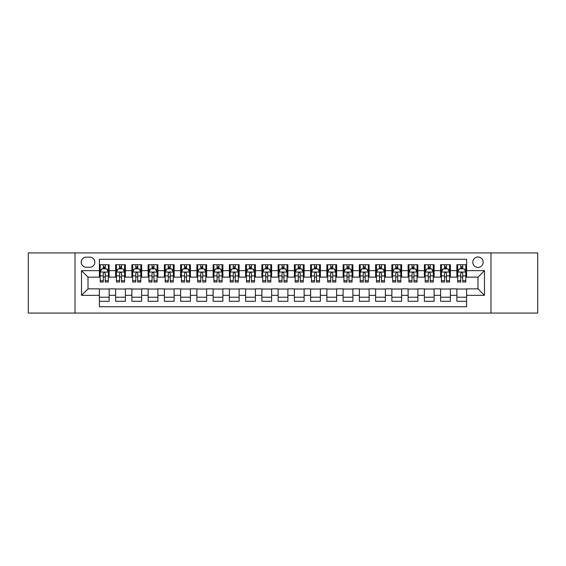 <?xml version="1.0" encoding="UTF-8"?>
<svg xmlns="http://www.w3.org/2000/svg" width="566" height="566" viewBox="0 0 566 566"><rect width="100%" height="100%" fill="white"/><g stroke="black" fill="none" stroke-linecap="round" stroke-linejoin="round"><path stroke-width="0.85" d="M477.987 256.999A5.2 5.2 0 0 0 472.787 262.2A5.2 5.2 0 0 0 477.987 267.4A5.2 5.2 0 0 0 483.187 262.2A5.2 5.2 0 0 0 477.987 256.999M490.984 313.062L537.7 313.062L537.7 252.938L490.984 252.938L490.984 313.062L75.016 313.062L75.016 252.938L28.3 252.938L28.3 313.062L75.016 313.062M466.61 264.718L456.861 264.718L456.861 270.654L450.366 270.654L450.366 277.149L456.861 277.149L456.861 270.654M450.366 270.654L450.366 264.718L440.617 264.718L440.617 270.654L434.115 270.654L434.115 277.149L440.617 277.149L440.617 270.654M434.115 270.654L434.115 264.718L424.366 264.718L424.366 270.654L417.864 270.654L417.864 277.149L424.366 277.149L424.366 270.654M417.864 270.654L417.864 264.718L408.114 264.718L408.114 270.654L401.619 270.654L401.619 277.149L408.114 277.149L408.114 270.654M401.619 270.654L401.619 264.718L391.87 264.718L391.87 270.654L385.368 270.654L385.368 277.149L391.87 277.149L391.87 270.654M385.368 270.654L385.368 264.718L375.619 264.718L375.619 270.654L369.117 270.654L369.117 277.149L375.619 277.149L375.619 270.654M369.117 270.654L369.117 264.718L359.368 264.718L359.368 270.654L352.873 270.654L352.873 277.149L359.368 277.149L359.368 270.654M352.873 270.654L352.873 264.718L343.123 264.718L343.123 270.654L336.621 270.654L336.621 277.149L343.123 277.149L343.123 270.654M336.621 270.654L336.621 264.718L326.872 264.718L326.872 270.654L320.37 270.654L320.37 277.149L326.872 277.149L326.872 270.654M320.37 270.654L320.37 264.718L310.621 264.718L310.621 270.654L304.126 270.654L304.126 277.149L310.621 277.149L310.621 270.654M304.126 270.654L304.126 264.718L294.377 264.718L294.377 270.654L287.875 270.654L287.875 277.149L294.377 277.149L294.377 270.654M287.875 270.654L287.875 264.718L278.125 264.718L278.125 270.654L271.623 270.654L271.623 277.149L278.125 277.149L278.125 270.654M271.623 270.654L271.623 264.718L261.874 264.718L261.874 270.654L255.379 270.654L255.379 277.149L261.874 277.149L261.874 270.654M255.379 270.654L255.379 264.718L245.63 264.718L245.63 270.654L239.128 270.654L239.128 277.149L245.63 277.149L245.63 270.654M239.128 270.654L239.128 264.718L229.379 264.718L229.379 270.654L222.877 270.654L222.877 277.149L229.379 277.149L229.379 270.654M222.877 270.654L222.877 264.718L213.127 264.718L213.127 270.654L206.632 270.654L206.632 277.149L213.127 277.149L213.127 270.654M206.632 270.654L206.632 264.718L196.883 264.718L196.883 270.654L190.381 270.654L190.381 277.149L196.883 277.149L196.883 270.654M190.381 270.654L190.381 264.718L180.632 264.718L180.632 270.654L174.13 270.654L174.13 277.149L180.632 277.149L180.632 270.654M174.13 270.654L174.13 264.718L164.381 264.718L164.381 270.654L157.886 270.654L157.886 277.149L164.381 277.149L164.381 270.654M157.886 270.654L157.886 264.718L148.136 264.718L148.136 270.654L141.634 270.654L141.634 277.149L148.136 277.149L148.136 270.654M141.634 270.654L141.634 264.718L131.885 264.718L131.885 270.654L125.383 270.654L125.383 277.149L131.885 277.149L131.885 270.654M125.383 270.654L125.383 264.718L115.634 264.718L115.634 277.149L109.139 277.149L109.139 264.718L99.39 264.718M99.39 301.282L109.139 301.282L109.139 288.851L115.634 288.851L115.634 301.282L125.383 301.282L125.383 288.851L131.885 288.851L131.885 295.346L125.383 295.346M131.885 295.346L131.885 301.282L141.634 301.282L141.634 288.851L148.136 288.851L148.136 295.346L141.634 295.346M148.136 295.346L148.136 301.282L157.886 301.282L157.886 288.851L164.381 288.851L164.381 295.346L157.886 295.346M164.381 295.346L164.381 301.282L174.13 301.282L174.13 288.851L180.632 288.851L180.632 295.346L174.13 295.346M180.632 295.346L180.632 301.282L190.381 301.282L190.381 288.851L196.883 288.851L196.883 295.346L190.381 295.346M196.883 295.346L196.883 301.282L206.632 301.282L206.632 288.851L213.127 288.851L213.127 295.346L206.632 295.346M213.127 295.346L213.127 301.282L222.877 301.282L222.877 288.851L229.379 288.851L229.379 295.346L222.877 295.346M229.379 295.346L229.379 301.282L239.128 301.282L239.128 288.851L245.63 288.851L245.63 295.346L239.128 295.346M245.63 295.346L245.63 301.282L255.379 301.282L255.379 288.851L261.874 288.851L261.874 295.346L255.379 295.346M261.874 295.346L261.874 301.282L271.623 301.282L271.623 288.851L278.125 288.851L278.125 295.346L271.623 295.346M278.125 295.346L278.125 301.282L287.875 301.282L287.875 288.851L294.377 288.851L294.377 295.346L287.875 295.346M294.377 295.346L294.377 301.282L304.126 301.282L304.126 288.851L310.621 288.851L310.621 295.346L304.126 295.346M310.621 295.346L310.621 301.282L320.37 301.282L320.37 288.851L326.872 288.851L326.872 295.346L320.37 295.346M326.872 295.346L326.872 301.282L336.621 301.282L336.621 288.851L343.123 288.851L343.123 295.346L336.621 295.346M343.123 295.346L343.123 301.282L352.873 301.282L352.873 288.851L359.368 288.851L359.368 295.346L352.873 295.346M359.368 295.346L359.368 301.282L369.117 301.282L369.117 288.851L375.619 288.851L375.619 295.346L369.117 295.346M375.619 295.346L375.619 301.282L385.368 301.282L385.368 288.851L391.87 288.851L391.87 295.346L385.368 295.346M391.87 295.346L391.87 301.282L401.619 301.282L401.619 288.851L408.114 288.851L408.114 295.346L401.619 295.346M408.114 295.346L408.114 301.282L417.864 301.282L417.864 288.851L424.366 288.851L424.366 295.346L417.864 295.346M424.366 295.346L424.366 301.282L434.115 301.282L434.115 288.851L440.617 288.851L440.617 295.346L434.115 295.346M440.617 295.346L440.617 301.282L450.366 301.282L450.366 288.851L456.861 288.851L456.861 295.346L450.366 295.346M86.23 267.237L89.803 267.237A5.037 5.037 0 0 0 94.84 262.2A5.037 5.037 0 0 0 89.803 257.162L86.23 257.162A5.037 5.037 0 0 0 81.193 262.2A5.037 5.037 0 0 0 86.23 267.237M490.984 252.938L75.016 252.938M466.61 270.654L466.61 259.278L99.39 259.278L99.39 277.149L88.013 277.149L88.013 288.851L99.39 288.851L99.39 306.722L466.61 306.722L466.61 288.851L477.987 288.851L477.987 277.149L466.61 277.149L466.61 270.654L484.482 270.654L484.482 295.346L466.61 295.346M99.39 295.346L81.518 295.346L81.518 270.654L99.39 270.654M456.861 295.346L456.861 301.282L466.61 301.282M99.39 268.779L100.203 268.779M103.288 268.779L105.241 268.779M108.325 268.779L109.139 268.779M99.39 276.986L100.203 276.986M103.288 276.986L105.241 276.986M108.325 276.986L109.139 276.986M99.39 289.014L109.139 289.014M99.39 297.221L109.139 297.221M115.634 276.986L116.447 276.986M119.539 276.986L121.485 276.986M124.577 276.986L125.383 276.986M115.634 268.779L116.447 268.779M119.539 268.779L121.485 268.779M124.577 268.779L125.383 268.779M115.634 289.014L125.383 289.014M115.634 297.221L125.383 297.221M131.885 289.014L141.634 289.014M131.885 297.221L141.634 297.221M131.885 268.779L132.699 268.779M135.783 268.779L137.736 268.779M140.821 268.779L141.634 268.779M131.885 276.986L132.699 276.986M135.783 276.986L137.736 276.986M140.821 276.986L141.634 276.986M148.136 289.014L157.886 289.014M148.136 297.221L157.886 297.221M148.136 268.779L148.95 268.779M152.035 268.779L153.987 268.779M157.072 268.779L157.886 268.779M148.136 276.986L148.95 276.986M152.035 276.986L153.987 276.986M157.072 276.986L157.886 276.986M164.381 289.014L174.13 289.014M164.381 297.221L174.13 297.221M164.381 268.779L165.194 268.779M168.286 268.779L170.232 268.779M173.323 268.779L174.13 268.779M164.381 276.986L165.194 276.986M168.286 276.986L170.232 276.986M173.323 276.986L174.13 276.986M180.632 289.014L190.381 289.014M180.632 297.221L190.381 297.221M180.632 268.779L181.445 268.779M184.53 268.779L186.483 268.779M189.568 268.779L190.381 268.779M180.632 276.986L181.445 276.986M184.53 276.986L186.483 276.986M189.568 276.986L190.381 276.986M196.883 289.014L206.632 289.014M196.883 297.221L206.632 297.221M196.883 268.779L197.697 268.779M200.781 268.779L202.734 268.779M205.819 268.779L206.632 268.779M196.883 276.986L197.697 276.986M200.781 276.986L202.734 276.986M205.819 276.986L206.632 276.986M213.127 289.014L222.877 289.014M213.127 297.221L222.877 297.221M213.127 268.779L213.941 268.779M217.033 268.779L218.978 268.779M222.07 268.779L222.877 268.779M213.127 276.986L213.941 276.986M217.033 276.986L218.978 276.986M222.07 276.986L222.877 276.986M229.379 289.014L239.128 289.014M229.379 297.221L239.128 297.221M229.379 268.779L230.192 268.779M233.277 268.779L235.23 268.779M238.314 268.779L239.128 268.779M229.379 276.986L230.192 276.986M233.277 276.986L235.23 276.986M238.314 276.986L239.128 276.986M245.63 289.014L255.379 289.014M245.63 297.221L255.379 297.221M245.63 268.779L246.443 268.779M249.528 268.779L251.474 268.779M254.566 268.779L255.379 268.779M245.63 276.986L246.443 276.986M249.528 276.986L251.474 276.986M254.566 276.986L255.379 276.986M261.874 289.014L271.623 289.014M261.874 297.221L271.623 297.221M261.874 268.779L262.688 268.779M265.779 268.779L267.725 268.779M270.817 268.779L271.623 268.779M261.874 276.986L262.688 276.986M265.779 276.986L267.725 276.986M270.817 276.986L271.623 276.986M278.125 289.014L287.875 289.014M278.125 297.221L287.875 297.221M278.125 268.779L278.939 268.779M282.024 268.779L283.976 268.779M287.061 268.779L287.875 268.779M278.125 276.986L278.939 276.986M282.024 276.986L283.976 276.986M287.061 276.986L287.875 276.986M294.377 289.014L304.126 289.014M294.377 297.221L304.126 297.221M294.377 268.779L295.183 268.779M298.275 268.779L300.221 268.779M303.312 268.779L304.126 268.779M294.377 276.986L295.183 276.986M298.275 276.986L300.221 276.986M303.312 276.986L304.126 276.986M310.621 289.014L320.37 289.014M310.621 297.221L320.37 297.221M310.621 268.779L311.434 268.779M314.526 268.779L316.472 268.779M319.557 268.779L320.37 268.779M310.621 276.986L311.434 276.986M314.526 276.986L316.472 276.986M319.557 276.986L320.37 276.986M326.872 289.014L336.621 289.014M326.872 297.221L336.621 297.221M326.872 268.779L327.686 268.779M330.77 268.779L332.723 268.779M335.808 268.779L336.621 268.779M326.872 276.986L327.686 276.986M330.77 276.986L332.723 276.986M335.808 276.986L336.621 276.986M343.123 289.014L352.873 289.014M343.123 297.221L352.873 297.221M343.123 268.779L343.93 268.779M347.022 268.779L348.967 268.779M352.059 268.779L352.873 268.779M343.123 276.986L343.93 276.986M347.022 276.986L348.967 276.986M352.059 276.986L352.873 276.986M359.368 289.014L369.117 289.014M359.368 297.221L369.117 297.221M359.368 268.779L360.181 268.779M363.266 268.779L365.219 268.779M368.303 268.779L369.117 268.779M359.368 276.986L360.181 276.986M363.266 276.986L365.219 276.986M368.303 276.986L369.117 276.986M375.619 289.014L385.368 289.014M375.619 297.221L385.368 297.221M375.619 268.779L376.432 268.779M379.517 268.779L381.47 268.779M384.555 268.779L385.368 268.779M375.619 276.986L376.432 276.986M379.517 276.986L381.47 276.986M384.555 276.986L385.368 276.986M391.87 289.014L401.619 289.014M391.87 297.221L401.619 297.221M391.87 268.779L392.677 268.779M395.768 268.779L397.714 268.779M400.806 268.779L401.619 268.779M391.87 276.986L392.677 276.986M395.768 276.986L397.714 276.986M400.806 276.986L401.619 276.986M408.114 289.014L417.864 289.014M408.114 297.221L417.864 297.221M408.114 268.779L408.928 268.779M412.013 268.779L413.965 268.779M417.05 268.779L417.864 268.779M408.114 276.986L408.928 276.986M412.013 276.986L413.965 276.986M417.05 276.986L417.864 276.986M424.366 289.014L434.115 289.014M424.366 297.221L434.115 297.221M424.366 268.779L425.179 268.779M428.264 268.779L430.217 268.779M433.301 268.779L434.115 268.779M424.366 276.986L425.179 276.986M428.264 276.986L430.217 276.986M433.301 276.986L434.115 276.986M440.617 289.014L450.366 289.014M440.617 297.221L450.366 297.221M440.617 268.779L441.423 268.779M444.515 268.779L446.461 268.779M449.553 268.779L450.366 268.779M440.617 276.986L441.423 276.986M444.515 276.986L446.461 276.986M449.553 276.986L450.366 276.986M456.861 289.014L466.61 289.014M456.861 297.221L466.61 297.221M456.861 268.779L457.675 268.779M460.759 268.779L462.712 268.779M465.797 268.779L466.61 268.779M456.861 276.986L457.675 276.986M460.759 276.986L462.712 276.986M465.797 276.986L466.61 276.986M88.013 277.149L81.518 270.654M88.013 288.851L81.518 295.346M484.482 270.654L477.987 277.149M484.482 295.346L477.987 288.851M105.241 266.834L103.288 266.834M108.325 280.701L105.241 280.701L105.241 282.024L108.325 282.024L108.325 272.112L106.698 268.864L101.823 268.864L100.203 272.112L100.203 282.024L103.288 282.024L103.288 280.701L100.203 280.701M100.203 272.112L100.203 264.718M108.325 272.112L108.325 264.718M103.288 268.864L103.288 264.718M105.241 264.718L105.241 268.864M105.241 280.701L105.241 273.328C104.59 272.083 103.939 272.083 103.288 273.328L103.288 280.701M121.485 266.834L119.539 266.834M124.577 280.701L121.485 280.701L121.485 282.024L124.577 282.024L124.577 272.112L122.949 268.864L118.075 268.864L116.447 272.112L116.447 282.024L119.539 282.024L119.539 280.701L116.447 280.701M116.447 272.112L116.447 264.718M124.577 272.112L124.577 264.718M119.539 268.864L119.539 264.718M121.485 264.718L121.485 268.864M121.485 280.701L121.485 273.328C120.841 272.083 120.19 272.083 119.539 273.328L119.539 280.701M137.736 266.834L135.783 266.834M140.821 280.701L137.736 280.701L137.736 282.024L140.821 282.024L140.821 272.112L139.201 268.864L134.326 268.864L132.699 272.112L132.699 282.024L135.783 282.024L135.783 280.701L132.699 280.701M132.699 272.112L132.699 264.718M140.821 272.112L140.821 264.718M135.783 268.864L135.783 264.718M137.736 264.718L137.736 268.864M137.736 280.701L137.736 273.328C137.085 272.083 136.434 272.083 135.783 273.328L135.783 280.701M153.987 266.834L152.035 266.834M157.072 280.701L153.987 280.701L153.987 282.024L157.072 282.024L157.072 272.112L155.445 268.864L150.57 268.864L148.95 272.112L148.95 282.024L152.035 282.024L152.035 280.701L148.95 280.701M148.95 272.112L148.95 264.718M157.072 272.112L157.072 264.718M152.035 268.864L152.035 264.718M153.987 264.718L153.987 268.864M153.987 280.701L153.987 273.328C153.336 272.083 152.686 272.083 152.035 273.328L152.035 280.701M170.232 266.834L168.286 266.834M173.323 280.701L170.232 280.701L170.232 282.024L173.323 282.024L173.323 272.112L171.696 268.864L166.821 268.864L165.194 272.112L165.194 282.024L168.286 282.024L168.286 280.701L165.194 280.701M165.194 272.112L165.194 264.718M173.323 272.112L173.323 264.718M168.286 268.864L168.286 264.718M170.232 264.718L170.232 268.864M170.232 280.701L170.232 273.328C169.588 272.083 168.937 272.083 168.286 273.328L168.286 280.701M186.483 266.834L184.53 266.834M189.568 280.701L186.483 280.701L186.483 282.024L189.568 282.024L189.568 272.112L187.947 268.864L183.073 268.864L181.445 272.112L181.445 282.024L184.53 282.024L184.53 280.701L181.445 280.701M181.445 272.112L181.445 264.718M189.568 272.112L189.568 264.718M184.53 268.864L184.53 264.718M186.483 264.718L186.483 268.864M186.483 280.701L186.483 273.328C185.832 272.083 185.181 272.083 184.53 273.328L184.53 280.701M202.734 266.834L200.781 266.834M205.819 280.701L202.734 280.701L202.734 282.024L205.819 282.024L205.819 272.112L204.192 268.864L199.317 268.864L197.697 272.112L197.697 282.024L200.781 282.024L200.781 280.701L197.697 280.701M197.697 272.112L197.697 264.718M205.819 272.112L205.819 264.718M200.781 268.864L200.781 264.718M202.734 264.718L202.734 268.864M202.734 280.701L202.734 273.328C202.083 272.083 201.432 272.083 200.781 273.328L200.781 280.701M218.978 266.834L217.033 266.834M222.07 280.701L218.978 280.701L218.978 282.024L222.07 282.024L222.07 272.112L220.443 268.864L215.568 268.864L213.941 272.112L213.941 282.024L217.033 282.024L217.033 280.701L213.941 280.701M213.941 272.112L213.941 264.718M222.07 272.112L222.07 264.718M217.033 268.864L217.033 264.718M218.978 264.718L218.978 268.864M218.978 280.701L218.978 273.328C218.327 272.083 217.684 272.083 217.033 273.328L217.033 280.701M235.23 266.834L233.277 266.834M238.314 280.701L235.23 280.701L235.23 282.024L238.314 282.024L238.314 272.112L236.694 268.864L231.819 268.864L230.192 272.112L230.192 282.024L233.277 282.024L233.277 280.701L230.192 280.701M230.192 272.112L230.192 264.718M238.314 272.112L238.314 264.718M233.277 268.864L233.277 264.718M235.23 264.718L235.23 268.864M235.23 280.701L235.23 273.328C234.579 272.083 233.928 272.083 233.277 273.328L233.277 280.701M251.474 266.834L249.528 266.834M254.566 280.701L251.474 280.701L251.474 282.024L254.566 282.024L254.566 272.112L252.938 268.864L248.064 268.864L246.443 272.112L246.443 282.024L249.528 282.024L249.528 280.701L246.443 280.701M246.443 272.112L246.443 264.718M254.566 272.112L254.566 264.718M249.528 268.864L249.528 264.718M251.474 264.718L251.474 268.864M251.474 280.701L251.474 273.328C250.83 272.083 250.179 272.083 249.528 273.328L249.528 280.701M267.725 266.834L265.779 266.834M270.817 280.701L267.725 280.701L267.725 282.024L270.817 282.024L270.817 272.112L269.19 268.864L264.315 268.864L262.688 272.112L262.688 282.024L265.779 282.024L265.779 280.701L262.688 280.701M262.688 272.112L262.688 264.718M270.817 272.112L270.817 264.718M265.779 268.864L265.779 264.718M267.725 264.718L267.725 268.864M267.725 280.701L267.725 273.328C267.074 272.083 266.43 272.083 265.779 273.328L265.779 280.701M283.976 266.834L282.024 266.834M287.061 280.701L283.976 280.701L283.976 282.024L287.061 282.024L287.061 272.112L285.434 268.864L280.566 268.864L278.939 272.112L278.939 282.024L282.024 282.024L282.024 280.701L278.939 280.701M278.939 272.112L278.939 264.718M287.061 272.112L287.061 264.718M282.024 268.864L282.024 264.718M283.976 264.718L283.976 268.864M283.976 280.701L283.976 273.328C283.325 272.083 282.675 272.083 282.024 273.328L282.024 280.701M300.221 266.834L298.275 266.834M303.312 280.701L300.221 280.701L300.221 282.024L303.312 282.024L303.312 272.112L301.685 268.864L296.81 268.864L295.183 272.112L295.183 282.024L298.275 282.024L298.275 280.701L295.183 280.701M295.183 272.112L295.183 264.718M303.312 272.112L303.312 264.718M298.275 268.864L298.275 264.718M300.221 264.718L300.221 268.864M300.221 280.701L300.221 273.328C299.577 272.083 298.926 272.083 298.275 273.328L298.275 280.701M316.472 266.834L314.526 266.834M319.557 280.701L316.472 280.701L316.472 282.024L319.557 282.024L319.557 272.112L317.936 268.864L313.062 268.864L311.434 272.112L311.434 282.024L314.526 282.024L314.526 280.701L311.434 280.701M311.434 272.112L311.434 264.718M319.557 272.112L319.557 264.718M314.526 268.864L314.526 264.718M316.472 264.718L316.472 268.864M316.472 280.701L316.472 273.328C315.821 272.083 315.17 272.083 314.526 273.328L314.526 280.701M332.723 266.834L330.77 266.834M335.808 280.701L332.723 280.701L332.723 282.024L335.808 282.024L335.808 272.112L334.181 268.864L329.306 268.864L327.686 272.112L327.686 282.024L330.77 282.024L330.77 280.701L327.686 280.701M327.686 272.112L327.686 264.718M335.808 272.112L335.808 264.718M330.77 268.864L330.77 264.718M332.723 264.718L332.723 268.864M332.723 280.701L332.723 273.328C332.072 272.083 331.421 272.083 330.77 273.328L330.77 280.701M348.967 266.834L347.022 266.834M352.059 280.701L348.967 280.701L348.967 282.024L352.059 282.024L352.059 272.112L350.432 268.864L345.557 268.864L343.93 272.112L343.93 282.024L347.022 282.024L347.022 280.701L343.93 280.701M343.93 272.112L343.93 264.718M352.059 272.112L352.059 264.718M347.022 268.864L347.022 264.718M348.967 264.718L348.967 268.864M348.967 280.701L348.967 273.328C348.323 272.083 347.673 272.083 347.022 273.328L347.022 280.701M365.219 266.834L363.266 266.834M368.303 280.701L365.219 280.701L365.219 282.024L368.303 282.024L368.303 272.112L366.683 268.864L361.808 268.864L360.181 272.112L360.181 282.024L363.266 282.024L363.266 280.701L360.181 280.701M360.181 272.112L360.181 264.718M368.303 272.112L368.303 264.718M363.266 268.864L363.266 264.718M365.219 264.718L365.219 268.864M365.219 280.701L365.219 273.328C364.568 272.083 363.917 272.083 363.266 273.328L363.266 280.701M381.47 266.834L379.517 266.834M384.555 280.701L381.47 280.701L381.47 282.024L384.555 282.024L384.555 272.112L382.927 268.864L378.053 268.864L376.432 272.112L376.432 282.024L379.517 282.024L379.517 280.701L376.432 280.701M376.432 272.112L376.432 264.718M384.555 272.112L384.555 264.718M379.517 268.864L379.517 264.718M381.47 264.718L381.47 268.864M381.47 280.701L381.47 273.328C380.819 272.083 380.168 272.083 379.517 273.328L379.517 280.701M397.714 266.834L395.768 266.834M400.806 280.701L397.714 280.701L397.714 282.024L400.806 282.024L400.806 272.112L399.179 268.864L394.304 268.864L392.677 272.112L392.677 282.024L395.768 282.024L395.768 280.701L392.677 280.701M392.677 272.112L392.677 264.718M400.806 272.112L400.806 264.718M395.768 268.864L395.768 264.718M397.714 264.718L397.714 268.864M397.714 280.701L397.714 273.328C397.07 272.083 396.419 272.083 395.768 273.328L395.768 280.701M413.965 266.834L412.013 266.834M417.05 280.701L413.965 280.701L413.965 282.024L417.05 282.024L417.05 272.112L415.43 268.864L410.555 268.864L408.928 272.112L408.928 282.024L412.013 282.024L412.013 280.701L408.928 280.701M408.928 272.112L408.928 264.718M417.05 272.112L417.05 264.718M412.013 268.864L412.013 264.718M413.965 264.718L413.965 268.864M413.965 280.701L413.965 273.328C413.314 272.083 412.664 272.083 412.013 273.328L412.013 280.701M430.217 266.834L428.264 266.834M433.301 280.701L430.217 280.701L430.217 282.024L433.301 282.024L433.301 272.112L431.674 268.864L426.799 268.864L425.179 272.112L425.179 282.024L428.264 282.024L428.264 280.701L425.179 280.701M425.179 272.112L425.179 264.718M433.301 272.112L433.301 264.718M428.264 268.864L428.264 264.718M430.217 264.718L430.217 268.864M430.217 280.701L430.217 273.328C429.566 272.083 428.915 272.083 428.264 273.328L428.264 280.701M446.461 266.834L444.515 266.834M449.553 280.701L446.461 280.701L446.461 282.024L449.553 282.024L449.553 272.112L447.925 268.864L443.051 268.864L441.423 272.112L441.423 282.024L444.515 282.024L444.515 280.701L441.423 280.701M441.423 272.112L441.423 264.718M449.553 272.112L449.553 264.718M444.515 268.864L444.515 264.718M446.461 264.718L446.461 268.864M446.461 280.701L446.461 273.328C445.817 272.083 445.166 272.083 444.515 273.328L444.515 280.701M462.712 266.834L460.759 266.834M465.797 280.701L462.712 280.701L462.712 282.024L465.797 282.024L465.797 272.112L464.177 268.864L459.302 268.864L457.675 272.112L457.675 282.024L460.759 282.024L460.759 280.701L457.675 280.701M457.675 272.112L457.675 264.718M465.797 272.112L465.797 264.718M460.759 268.864L460.759 264.718M462.712 264.718L462.712 268.864M462.712 280.701L462.712 273.328C462.061 272.083 461.41 272.083 460.759 273.328L460.759 280.701M115.634 295.346L109.139 295.346M115.634 270.654L109.139 270.654M108.283 272.034L100.239 272.034M100.203 269.756L101.378 269.756M107.151 269.756L108.325 269.756M103.288 275.883L100.203 275.883M108.325 275.883L105.241 275.883M105.241 267.867L103.288 267.867M124.534 272.034L116.49 272.034M116.447 269.756L117.629 269.756M123.395 269.756L124.577 269.756M119.539 275.883L116.447 275.883M124.577 275.883L121.485 275.883M121.485 267.867L119.539 267.867M140.785 272.034L132.741 272.034M132.699 269.756L133.873 269.756M139.646 269.756L140.821 269.756M135.783 275.883L132.699 275.883M140.821 275.883L137.736 275.883M137.736 267.867L135.783 267.867M157.03 272.034L148.985 272.034M148.95 269.756L150.124 269.756M155.891 269.756L157.072 269.756M152.035 275.883L148.95 275.883M157.072 275.883L153.987 275.883M153.987 267.867L152.035 267.867M173.281 272.034L165.237 272.034M165.194 269.756L166.376 269.756M172.142 269.756L173.323 269.756M168.286 275.883L165.194 275.883M173.323 275.883L170.232 275.883M170.232 267.867L168.286 267.867M189.532 272.034L181.488 272.034M181.445 269.756L182.62 269.756M188.393 269.756L189.568 269.756M184.53 275.883L181.445 275.883M189.568 275.883L186.483 275.883M186.483 267.867L184.53 267.867M205.776 272.034L197.732 272.034M197.697 269.756L198.871 269.756M204.637 269.756L205.819 269.756M200.781 275.883L197.697 275.883M205.819 275.883L202.734 275.883M202.734 267.867L200.781 267.867M222.028 272.034L213.983 272.034M213.941 269.756L215.122 269.756M220.889 269.756L222.07 269.756M217.033 275.883L213.941 275.883M222.07 275.883L218.978 275.883M218.978 267.867L217.033 267.867M238.272 272.034L230.235 272.034M230.192 269.756L231.367 269.756M237.14 269.756L238.314 269.756M233.277 275.883L230.192 275.883M238.314 275.883L235.23 275.883M235.23 267.867L233.277 267.867M254.523 272.034L246.479 272.034M246.443 269.756L247.618 269.756M253.384 269.756L254.566 269.756M249.528 275.883L246.443 275.883M254.566 275.883L251.474 275.883M251.474 267.867L249.528 267.867M270.774 272.034L262.73 272.034M262.688 269.756L263.869 269.756M269.635 269.756L270.817 269.756M265.779 275.883L262.688 275.883M270.817 275.883L267.725 275.883M267.725 267.867L265.779 267.867M287.019 272.034L278.981 272.034M278.939 269.756L280.113 269.756M285.887 269.756L287.061 269.756M282.024 275.883L278.939 275.883M287.061 275.883L283.976 275.883M283.976 267.867L282.024 267.867M303.27 272.034L295.226 272.034M295.183 269.756L296.365 269.756M302.131 269.756L303.312 269.756M298.275 275.883L295.183 275.883M303.312 275.883L300.221 275.883M300.221 267.867L298.275 267.867M319.521 272.034L311.477 272.034M311.434 269.756L312.616 269.756M318.382 269.756L319.557 269.756M314.526 275.883L311.434 275.883M319.557 275.883L316.472 275.883M316.472 267.867L314.526 267.867M335.765 272.034L327.728 272.034M327.686 269.756L328.86 269.756M334.633 269.756L335.808 269.756M330.77 275.883L327.686 275.883M335.808 275.883L332.723 275.883M332.723 267.867L330.77 267.867M352.017 272.034L343.972 272.034M343.93 269.756L345.111 269.756M350.878 269.756L352.059 269.756M347.022 275.883L343.93 275.883M352.059 275.883L348.967 275.883M348.967 267.867L347.022 267.867M368.268 272.034L360.224 272.034M360.181 269.756L361.363 269.756M367.129 269.756L368.303 269.756M363.266 275.883L360.181 275.883M368.303 275.883L365.219 275.883M365.219 267.867L363.266 267.867M384.512 272.034L376.468 272.034M376.432 269.756L377.607 269.756M383.38 269.756L384.555 269.756M379.517 275.883L376.432 275.883M384.555 275.883L381.47 275.883M381.47 267.867L379.517 267.867M400.763 272.034L392.719 272.034M392.677 269.756L393.858 269.756M399.624 269.756L400.806 269.756M395.768 275.883L392.677 275.883M400.806 275.883L397.714 275.883M397.714 267.867L395.768 267.867M417.015 272.034L408.97 272.034M408.928 269.756L410.109 269.756M415.876 269.756L417.05 269.756M412.013 275.883L408.928 275.883M417.05 275.883L413.965 275.883M413.965 267.867L412.013 267.867M433.259 272.034L425.215 272.034M425.179 269.756L426.354 269.756M432.127 269.756L433.301 269.756M428.264 275.883L425.179 275.883M433.301 275.883L430.217 275.883M430.217 267.867L428.264 267.867M449.51 272.034L441.466 272.034M441.423 269.756L442.605 269.756M448.371 269.756L449.553 269.756M444.515 275.883L441.423 275.883M449.553 275.883L446.461 275.883M446.461 267.867L444.515 267.867M465.761 272.034L457.717 272.034M457.675 269.756L458.849 269.756M464.622 269.756L465.797 269.756M460.759 275.883L457.675 275.883M465.797 275.883L462.712 275.883M462.712 267.867L460.759 267.867"/></g></svg>
